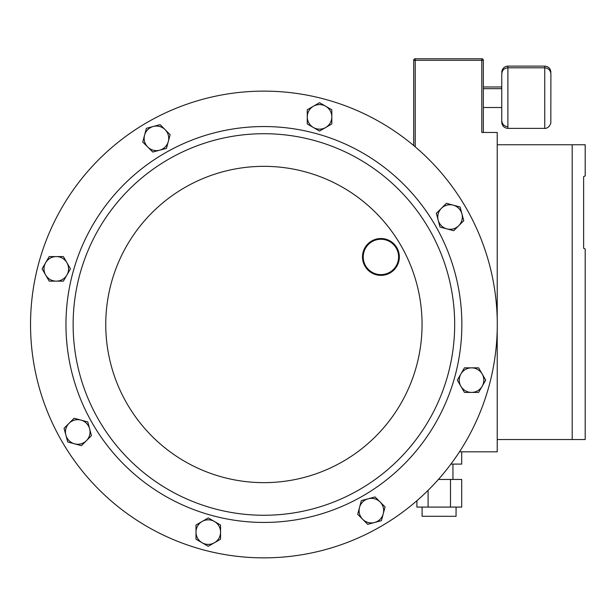 <?xml version="1.0" encoding="UTF-8"?>
<svg xmlns="http://www.w3.org/2000/svg" width="616" height="616" viewBox="0 0 616 616"><rect width="100%" height="100%" fill="white"/><g stroke="black" fill="none" stroke-linecap="round" stroke-linejoin="round"><path stroke-width="0.92" d="M429.121 229.106A190.775 190.775 0 0 1 359.29 489.705A190.775 190.775 0 0 1 98.691 419.881A190.775 190.775 0 0 1 168.522 159.274A190.775 190.775 0 0 1 429.121 229.106A190.775 190.775 0 0 1 359.29 489.705A190.775 190.775 0 0 1 98.691 419.881A190.775 190.775 0 0 1 168.522 159.274A190.775 190.775 0 0 1 429.121 229.106M61.8 441.179A233.372 233.372 0 0 1 147.224 122.391A233.372 233.372 0 0 1 466.012 207.808A233.372 233.372 0 0 1 380.588 526.595A233.372 233.372 0 0 1 61.8 441.179M396.227 248.094A17.687 17.687 0 0 0 372.072 241.618A17.687 17.687 0 0 0 365.596 265.781A17.687 17.687 0 0 0 389.759 272.257A17.687 17.687 0 0 0 396.227 248.094M364.957 266.15A18.426 18.426 0 0 1 371.702 240.979A18.426 18.426 0 0 1 396.866 247.724A18.426 18.426 0 0 1 390.128 272.896A18.426 18.426 0 0 1 364.957 266.15M460.083 206.991L446.384 203.319L436.351 213.352L440.024 227.05L453.723 230.715L463.756 220.69L460.083 206.991M438.192 220.197A12.281 12.281 0 0 1 453.23 205.159A12.281 12.281 0 0 1 458.735 225.702A12.281 12.281 0 0 1 438.192 220.197M319.535 102.687L307.253 109.779L307.253 123.962L319.535 131.054L331.816 123.962L331.816 109.779L319.535 102.687M313.398 127.504A12.281 12.281 0 0 1 313.398 106.237A12.281 12.281 0 0 1 331.816 116.871A12.281 12.281 0 0 1 313.398 127.504M456.063 507.083L456.063 516.3L422.106 516.3L422.106 507.083M501.755 98.09L501.755 73.951C502.125 70.216 504.165 68.168 507.9 67.806L544.744 67.806C548.479 68.168 550.527 70.216 550.889 73.951L550.82 123.146C548.694 129.329 543.782 128.413 544.744 128.374L544.744 66.12L507.9 66.12L507.9 128.374C504.165 128.013 502.125 125.964 501.755 122.23L501.755 98.09L501.755 122.23M501.755 107.515L501.755 120.544L501.755 107.515L483.337 107.515M413.698 145.538L413.698 60.306A1.532 1.532 0 0 1 415.23 58.774L481.797 58.774A1.532 1.532 0 0 1 483.337 60.306L483.337 132.463M450.496 507.083L450.496 479.448L461.692 479.448L461.692 507.083L428.097 507.083L428.097 490.328M416.901 500.716L416.901 507.083L428.097 507.083M461.692 451.813L461.692 464.094L450.912 464.094M459.482 451.813L497.22 451.813L497.22 439.531L572.195 439.531L572.195 144.752L585.2 144.752L585.2 175.891L583.622 176.63L583.622 248.263L585.2 248.995L583.622 248.263M585.2 248.995L585.2 439.531L572.195 439.531M497.22 439.531L497.22 329.714M497.22 319.265L497.22 132.463L481.797 132.463L481.797 60.306L415.23 60.306L415.23 146.839M583.622 176.63L585.2 175.891M497.22 144.752L572.195 144.752M450.496 479.448L438.4 479.448M208.27 546.3L220.559 539.208L220.559 525.024L208.27 517.933L195.988 525.024L195.988 539.208L208.27 546.3M214.414 521.475A12.281 12.281 0 0 1 214.414 542.75A12.281 12.281 0 0 1 195.988 532.116A12.281 12.281 0 0 1 214.414 521.475M42.104 268.861L49.195 281.142L63.379 281.142L70.463 268.861L63.379 256.579L49.195 256.579L42.104 268.861M66.921 274.998A12.281 12.281 0 0 1 45.646 274.998A12.281 12.281 0 0 1 56.287 256.579A12.281 12.281 0 0 1 66.921 274.998M146.4 128.313L142.735 142.011L152.76 152.044L166.459 148.371L170.131 134.673L165.119 129.66L160.106 124.648L146.4 128.313M159.613 150.204A12.281 12.281 0 0 1 144.567 135.166A12.281 12.281 0 0 1 165.119 129.66A12.281 12.281 0 0 1 159.613 150.204M67.729 441.995L81.427 445.661L86.44 440.648L91.453 435.635L87.788 421.937L74.089 418.264L69.069 423.277L64.056 428.297L67.729 441.995M89.62 428.782A12.281 12.281 0 0 1 74.575 443.828A12.281 12.281 0 0 1 69.069 423.277A12.281 12.281 0 0 1 89.62 428.782M381.404 520.666L385.077 506.968L375.052 496.943L361.346 500.608L357.68 514.314L367.706 524.339L381.404 520.666M368.199 498.775A12.281 12.281 0 0 1 383.244 513.821A12.281 12.281 0 0 1 362.693 519.327A12.281 12.281 0 0 1 368.199 498.775M485.708 380.126L478.617 367.844L464.433 367.844L457.342 380.126L464.433 392.407L478.617 392.407L485.708 380.126M460.891 373.981A12.281 12.281 0 0 1 482.166 373.981A12.281 12.281 0 0 1 471.525 392.407A12.281 12.281 0 0 1 460.891 373.981M435.335 225.518A197.944 197.944 0 0 1 362.878 495.918A197.944 197.944 0 0 1 92.477 423.462A197.944 197.944 0 0 1 164.934 153.068A197.944 197.944 0 0 1 435.335 225.518M126.942 403.565A158.15 158.15 0 0 1 184.831 187.526A158.15 158.15 0 0 1 400.87 245.414A158.15 158.15 0 0 1 342.981 461.453A158.15 158.15 0 0 1 126.942 403.565M481.797 58.774L481.797 60.306L483.337 60.306M413.698 60.306L415.23 60.306L415.23 58.774M452.952 479.448L452.952 464.094M507.9 126.68C504.165 126.319 502.125 124.27 501.755 120.544M544.744 128.374L507.9 128.374M501.755 86.979L483.337 86.979M501.755 88.666L483.337 88.666M507.9 66.12C504.165 66.482 502.125 68.53 501.755 72.257M544.744 66.12C548.479 66.482 550.527 68.53 550.889 72.257"/></g></svg>
